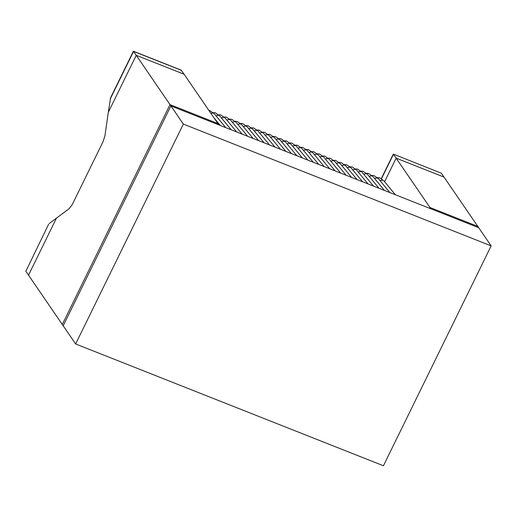 <?xml version="1.0" encoding="UTF-8"?>
<svg xmlns="http://www.w3.org/2000/svg" width="517" height="517" viewBox="0 0 517 517"><rect width="100%" height="100%" fill="white"/><g stroke="black" fill="none" stroke-linecap="round" stroke-linejoin="round"><path stroke-width="0.78" d="M25.85 271.283L48.617 224.242L25.85 271.283L28.519 275.173L56.456 218.148L69.284 208.571L72.38 204.318L103.038 141.729L104.957 135.764L108.292 112.331L136.236 55.3L133.367 51.254L110.606 97.707L108.292 112.331L136.236 55.3L184.11 74.248L217.896 123.569L170.015 104.621L62.299 324.495L170.015 104.621L136.236 55.3L184.11 74.248L181.118 70.112L133.412 51.235M49.244 223.525L56.456 218.148L28.519 275.173L63.19 325.794L170.907 105.92L218.788 124.862L217.896 123.569L170.015 104.621L170.907 105.92L63.19 325.794L75.637 343.967L383.433 465.765L491.15 245.892L183.354 124.086L75.637 343.967M381.533 178.656L393.482 154.26L396.151 158.15L444.032 177.098L441.363 173.208L393.327 154.092L381.32 178.52M491.15 245.892L477.811 226.42L429.937 207.472L396.151 158.15L384.609 181.719L396.151 158.15L444.032 177.098L477.811 226.42L429.937 207.472L429.549 208.267L429.937 207.472L430.823 208.771L478.703 227.719L170.907 105.92L183.354 124.086M393.327 154.092L441.363 173.208M110.173 99.161L133.567 51.403L181.448 70.351M379.995 180.588L382.793 180.129L383.937 180.905L379.439 177.725L377.462 177.641M210.8 113.204L213.166 113.003L214.309 113.779L209.812 110.599L208.926 110.47M215.835 115.627L218.639 115.168L219.783 115.95L215.279 112.764L213.301 112.68M221.308 117.792L224.107 117.333L225.25 118.115L220.753 114.929L218.775 114.845M226.782 119.957L229.58 119.498L230.724 120.28L226.226 117.094L224.249 117.01M232.249 122.122L235.054 121.663L236.198 122.445L231.694 119.259L229.716 119.175M237.723 124.287L240.521 123.828L241.672 124.61L237.167 121.424L235.19 121.34M243.197 126.458L245.995 125.993L247.139 126.775L242.641 123.589L240.663 123.505M248.664 128.623L251.469 128.158L252.613 128.94L248.115 125.754L246.131 125.67M254.138 130.788L256.943 130.323L258.086 131.105L253.582 127.919L251.605 127.835M259.612 132.953L262.41 132.488L263.554 133.27L259.056 130.09L257.078 130M265.085 135.118L267.884 134.653L269.027 135.435L264.53 132.255L262.552 132.165M270.553 137.283L273.357 136.818L274.501 137.6L269.997 134.42L268.019 134.336M276.026 139.448L278.825 138.989L279.975 139.764L275.471 136.585L273.493 136.501M281.5 141.613L284.298 141.154L285.442 141.929L280.944 138.75L278.967 138.666M286.967 143.778L289.772 143.319L290.916 144.094L286.418 140.915L284.434 140.831M292.441 145.943L295.246 145.484L296.39 146.259L307.828 160.102M297.915 148.108L300.713 147.649L301.857 148.431L297.359 145.245L295.381 145.161M303.389 150.273L306.187 149.814L307.331 150.596L302.833 147.41L300.855 147.326M308.856 152.437L311.661 151.979L312.804 152.761L308.306 149.575L306.322 149.491M314.33 154.602L317.128 154.144L318.278 154.926L313.774 151.739L311.796 151.655M319.803 156.767L322.602 156.308L323.745 157.09L319.248 153.904L317.27 153.82M325.277 158.939L328.075 158.473L329.219 159.255L324.721 156.069L322.737 155.985M330.744 161.104L333.549 160.638L334.693 161.42L330.189 158.234L328.211 158.15M336.218 163.269L339.016 162.803L340.167 163.585L335.662 160.399L333.685 160.315M341.692 165.434L344.49 164.968L345.634 165.75L341.136 162.564L339.158 162.48M347.159 167.598L349.964 167.133L351.108 167.915L346.61 164.736L344.626 164.645M352.633 169.763L355.438 169.298L356.581 170.08L352.077 166.901L350.099 166.81M358.107 171.928L360.905 171.463L362.049 172.245L357.551 169.065L355.573 168.981M363.58 174.093L366.379 173.634L367.522 174.41L363.024 171.23L361.047 171.146M369.048 176.258L371.852 175.799L372.996 176.575L368.492 173.395L366.514 173.311M374.521 178.423L377.32 177.964L378.47 178.74L373.965 175.56L371.988 175.476M395.382 194.747L383.937 180.911M220.281 125.457L213.935 117.786M225.748 127.621L214.309 113.785M231.222 129.786L219.783 115.95M236.696 131.951L225.25 118.115M242.169 134.116L230.724 120.28M247.637 136.281L236.198 122.445M253.11 138.446L241.672 124.61M258.584 140.611L247.139 126.775M264.051 142.776L252.613 128.94M269.525 144.941L258.086 131.105M274.999 147.106L263.554 133.27M280.472 149.271L269.027 135.435M285.94 151.442L274.501 137.6M291.414 153.607L279.975 139.764M296.887 155.772L285.442 141.929M302.355 157.937L290.916 144.094M289.908 142.996L291.885 143.08L296.39 146.259M313.302 162.267L301.857 148.431M318.776 164.432L307.331 150.596M324.243 166.597L312.804 152.761M329.717 168.762L318.278 154.926M335.19 170.927L323.745 157.09M340.664 173.092L329.219 159.255M346.132 175.257L334.693 161.42M351.605 177.421L340.167 163.585M357.079 179.586L345.634 165.75M362.546 181.751L351.108 167.915M368.02 183.916L356.581 170.08M373.494 186.088L362.049 172.245M378.967 188.253L367.522 174.41M384.435 190.418L372.996 176.575M389.908 192.583L378.47 178.74"/></g></svg>

